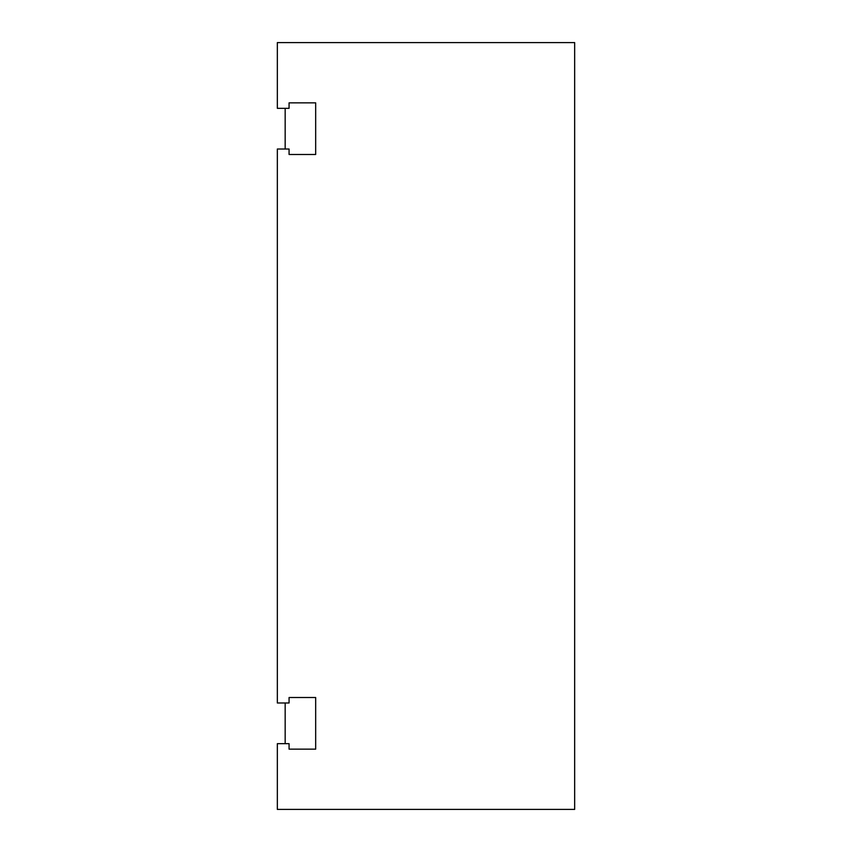 <?xml version="1.0" encoding="UTF-8"?>
<svg xmlns="http://www.w3.org/2000/svg" width="852" height="852" viewBox="0 0 852 852"><rect width="100%" height="100%" fill="white"/><g stroke="black" fill="none" stroke-linecap="round" stroke-linejoin="round"><path stroke-width="1.28" d="M574.663 42.6L574.663 809.4L277.337 809.4L277.337 743.679L289.073 743.679L289.073 749.153L315.677 749.153L315.677 697.511L289.073 697.511L289.073 702.985L277.337 702.985L277.337 149.015L289.073 149.015L289.073 154.489L315.677 154.489L315.677 102.847L289.073 102.847L289.073 108.321L277.337 108.321L277.337 42.6L574.663 42.6M285.164 108.321L285.164 149.015M285.164 702.985L285.164 743.679"/></g></svg>
